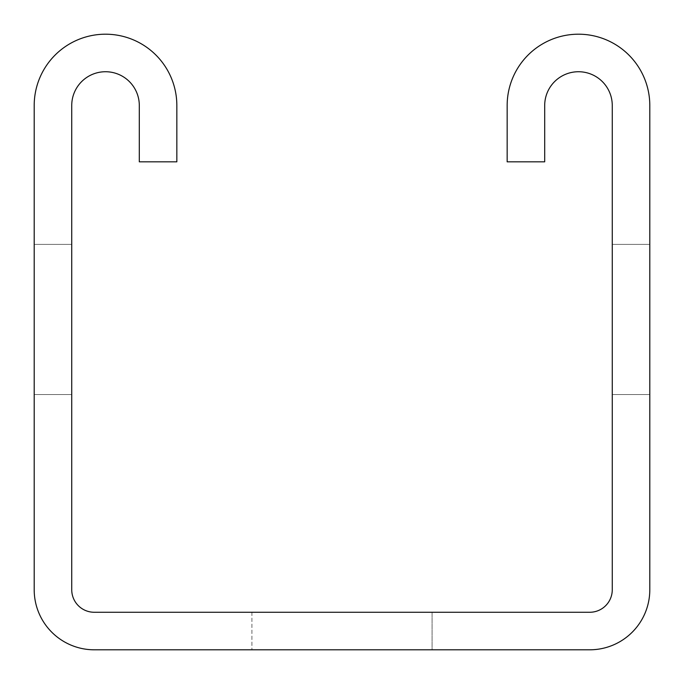 <?xml version="1.0" encoding="UTF-8"?>
<svg xmlns="http://www.w3.org/2000/svg" width="684" height="684" viewBox="0 0 684 684"><rect width="100%" height="100%" fill="white"/><g stroke="black" fill="none" stroke-linecap="round" stroke-linejoin="round"><path stroke-width="0.51" stroke-dasharray="3.42 2.56" d="M612.265 244.402L649.8 244.402L649.8 394.548L649.8 244.402L649.8 394.548L649.8 244.402L649.8 394.548L649.8 244.402L649.8 394.548L649.8 244.402L649.8 394.548L649.8 244.402L649.8 394.548L649.8 244.402L649.8 394.548L649.8 244.402L649.8 394.548L649.8 244.402L649.8 394.548L649.8 244.402L649.8 394.548L649.8 244.402L649.8 394.548L649.8 244.402L649.8 394.548L649.8 244.402L649.8 394.548L649.8 244.402L649.8 394.548L649.8 244.402L649.8 394.548L649.8 244.402L649.8 394.548L649.8 244.402L649.8 394.548L649.8 244.402L649.8 394.548L649.8 244.402L649.8 394.548L649.8 244.402L649.8 394.548L649.8 244.402L612.265 244.402L649.8 244.402L612.265 244.402L649.8 244.402L612.265 244.402L649.8 244.402L612.265 244.402L649.8 244.402L612.265 244.402L649.8 244.402L612.265 244.402L649.8 244.402L612.265 244.402L649.8 244.402L612.265 244.402L649.8 244.402L612.265 244.402L649.8 244.402L612.265 244.402L612.265 394.548L649.8 394.548L612.265 394.548L612.265 244.402L612.265 394.548L612.265 244.402L612.265 394.548L649.8 394.548L612.265 394.548L612.265 244.402L612.265 394.548L612.265 244.402L612.265 394.548L649.8 394.548L612.265 394.548L612.265 244.402L612.265 394.548L612.265 244.402L612.265 394.548L649.8 394.548L612.265 394.548L612.265 244.402L612.265 394.548L612.265 244.402L612.265 394.548L649.8 394.548L612.265 394.548L612.265 244.402L612.265 394.548L612.265 244.402L612.265 394.548L649.8 394.548L612.265 394.548L612.265 244.402L612.265 394.548L612.265 244.402L612.265 394.548L649.8 394.548L612.265 394.548L612.265 244.402L612.265 394.548L612.265 244.402L612.265 394.548L649.8 394.548L612.265 394.548L612.265 244.402L612.265 394.548L612.265 244.402L612.265 394.548L649.8 394.548L612.265 394.548L612.265 244.402L612.265 394.548L612.265 244.402L612.265 394.548L649.8 394.548L612.265 394.548L612.265 244.402M34.2 244.402L71.734 244.402L71.734 394.548L71.734 244.402L71.734 394.548L71.734 244.402L71.734 394.548L71.734 244.402L71.734 394.548L71.734 244.402L71.734 394.548L71.734 244.402L71.734 394.548L71.734 244.402L71.734 394.548L71.734 244.402L71.734 394.548L71.734 244.402L71.734 394.548L71.734 244.402L71.734 394.548L71.734 244.402L71.734 394.548L71.734 244.402L71.734 394.548L71.734 244.402L71.734 394.548L71.734 244.402L71.734 394.548L71.734 244.402L71.734 394.548L71.734 244.402L71.734 394.548L71.734 244.402L71.734 394.548L71.734 244.402L71.734 394.548L71.734 244.402L71.734 394.548L71.734 244.402L71.734 394.548L71.734 244.402L34.2 244.402L71.734 244.402L34.2 244.402L71.734 244.402L34.2 244.402L71.734 244.402L34.2 244.402L71.734 244.402L34.2 244.402L71.734 244.402L34.2 244.402L71.734 244.402L34.2 244.402L71.734 244.402L34.2 244.402L71.734 244.402L34.2 244.402L71.734 244.402L34.2 244.402L34.2 394.548L71.734 394.548L34.2 394.548L34.2 244.402L34.2 394.548L34.2 244.402L34.2 394.548L71.734 394.548L34.2 394.548L34.2 244.402L34.2 394.548L34.2 244.402L34.2 394.548L71.734 394.548L34.2 394.548L34.2 244.402L34.2 394.548L34.2 244.402L34.2 394.548L71.734 394.548L34.2 394.548L34.2 244.402L34.2 394.548L34.2 244.402L34.2 394.548L71.734 394.548L34.2 394.548L34.2 244.402L34.2 394.548L34.2 244.402L34.2 394.548L71.734 394.548L34.2 394.548L34.2 244.402L34.2 394.548L34.2 244.402L34.2 394.548L71.734 394.548L34.2 394.548L34.2 244.402L34.2 394.548L34.2 244.402L34.2 394.548L71.734 394.548L34.2 394.548L34.2 244.402L34.2 394.548L34.2 244.402L34.2 394.548L71.734 394.548L34.2 394.548L34.2 244.402L34.2 394.548L34.2 244.402L34.2 394.548L71.734 394.548L34.2 394.548L34.2 244.402M105.516 71.734A33.781 33.781 0 0 1 139.305 105.516L139.305 161.826L176.84 161.826L176.84 105.516A71.316 71.316 0 0 0 105.516 34.2A71.316 71.316 0 0 0 34.2 105.516L34.2 589.745A60.055 60.055 0 0 0 94.255 649.8L589.745 649.8A60.055 60.055 0 0 0 649.8 589.745L649.8 105.516A71.316 71.316 0 0 0 578.484 34.2A71.316 71.316 0 0 0 507.16 105.516L507.16 161.826L544.695 161.826L544.695 105.516A33.781 33.781 0 0 1 578.484 71.734A33.781 33.781 0 0 1 612.265 105.516L612.265 589.745A22.521 22.521 0 0 1 589.745 612.265L94.255 612.265A22.521 22.521 0 0 1 71.734 589.745L71.734 105.516A33.781 33.781 0 0 1 105.516 71.734M432.091 649.8L251.909 649.8L432.091 649.8L251.909 649.8L432.091 649.8L251.909 649.8L432.091 649.8L251.909 649.8L432.091 649.8L251.909 649.8L432.091 649.8L251.909 649.8L432.091 649.8L251.909 649.8L432.091 649.8L251.909 649.8L432.091 649.8L251.909 649.8L432.091 649.8L251.909 649.8L432.091 649.8L251.909 649.8L432.091 649.8L251.909 649.8L432.091 649.8L251.909 649.8L432.091 649.8L251.909 649.8L432.091 649.8L251.909 649.8L432.091 649.8L251.909 649.8L432.091 649.8L251.909 649.8L432.091 649.8L251.909 649.8L432.091 649.8L251.909 649.8L432.091 649.8L251.909 649.8L432.091 649.8L432.091 612.265L251.909 612.265L432.091 612.265L251.909 612.265L432.091 612.265L251.909 612.265L432.091 612.265L251.909 612.265L432.091 612.265L251.909 612.265L432.091 612.265L251.909 612.265L432.091 612.265L251.909 612.265L432.091 612.265L251.909 612.265L432.091 612.265L251.909 612.265L432.091 612.265L251.909 612.265L432.091 612.265L251.909 612.265L432.091 612.265L251.909 612.265L432.091 612.265L251.909 612.265L432.091 612.265L251.909 612.265L432.091 612.265L251.909 612.265L432.091 612.265L251.909 612.265L432.091 612.265L251.909 612.265L432.091 612.265L251.909 612.265L432.091 612.265L251.909 612.265L432.091 612.265L251.909 612.265L432.091 612.265L432.091 649.8M251.909 612.265L251.909 649.8L251.909 612.265"/><path stroke-width="1.03" d="M105.516 71.734A33.781 33.781 0 0 1 139.305 105.516L139.305 161.826L176.84 161.826L176.84 105.516A71.316 71.316 0 0 0 105.516 34.2A71.316 71.316 0 0 0 34.2 105.516L34.2 589.745A60.055 60.055 0 0 0 94.255 649.8L589.745 649.8A60.055 60.055 0 0 0 649.8 589.745L649.8 105.516A71.316 71.316 0 0 0 578.484 34.2A71.316 71.316 0 0 0 507.16 105.516L507.16 161.826L544.695 161.826L544.695 105.516A33.781 33.781 0 0 1 578.484 71.734A33.781 33.781 0 0 1 612.265 105.516L612.265 589.745A22.521 22.521 0 0 1 589.745 612.265L94.255 612.265A22.521 22.521 0 0 1 71.734 589.745L71.734 105.516A33.781 33.781 0 0 1 105.516 71.734"/></g></svg>
